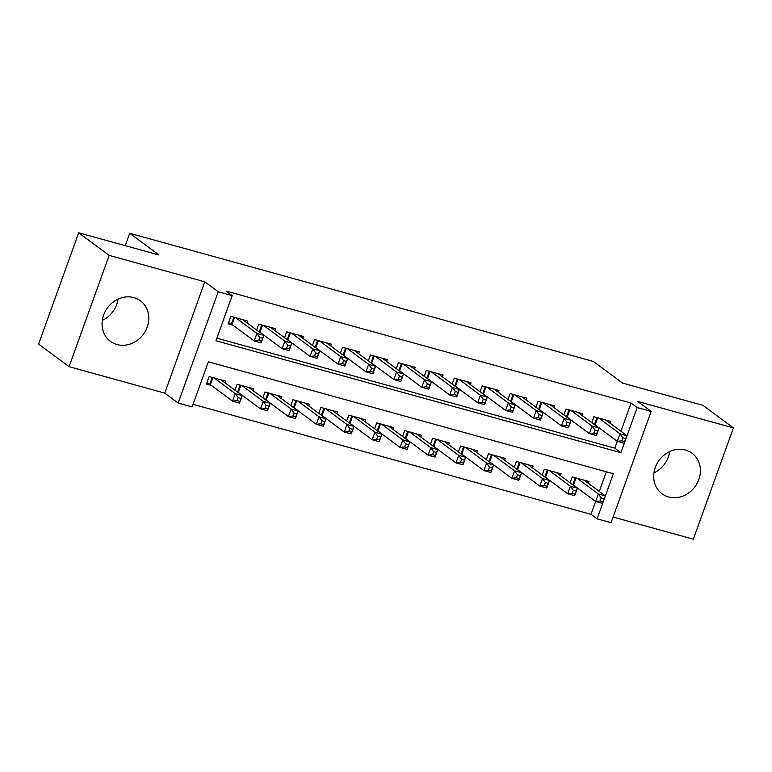 <?xml version="1.0" encoding="UTF-8"?>
<svg xmlns="http://www.w3.org/2000/svg" width="772" height="772" viewBox="0 0 772 772"><rect width="100%" height="100%" fill="white"/><g stroke="black" fill="none" stroke-linecap="round" stroke-linejoin="round"><path stroke-width="1.16" d="M118.058 299.14A25.225 22.282 -53.5 0 1 102.309 320.399M116.977 344.524A25.225 22.282 126.5 0 0 145.541 330.841A25.225 22.282 126.5 0 0 140.446 300.8A25.225 22.282 126.5 0 0 133.874 297.606A25.225 22.282 126.5 0 0 105.31 311.29A25.225 22.282 126.5 0 0 110.406 341.33A25.225 22.282 126.5 0 0 116.977 344.524M669.691 451.601A25.225 22.282 -53.5 0 1 653.942 472.86M668.61 496.985A25.225 22.282 126.5 0 0 697.164 483.291A25.225 22.282 126.5 0 0 692.079 453.251A25.225 22.282 126.5 0 0 685.507 450.057A25.225 22.282 126.5 0 0 656.943 463.75A25.225 22.282 126.5 0 0 662.038 493.79A25.225 22.282 126.5 0 0 668.61 496.985M192.122 406.912L178.158 403.052L218.225 291.758L232.189 295.618L215.948 340.742L620.939 452.672L637.18 407.548L651.153 411.408L611.077 522.702L597.113 518.842L613.364 473.728L208.363 361.798L192.122 406.912M164.745 393.122L204.812 281.819L109.151 255.378L78.667 232.797L38.6 344.09L69.084 366.681L164.745 393.122L178.158 403.052M613.122 517.037L693.333 539.203L733.4 427.91L637.74 401.469L651.153 411.408M193.048 404.335L591.014 514.326L597.113 518.842M109.151 255.378L69.084 366.681M78.667 232.797L158.974 254.982L129.706 233.298L593.359 361.441L622.618 383.124L702.916 405.319L733.4 427.91M246.924 322.802L247.571 321.017L230.809 316.385L228.107 323.902L232.99 325.253M274.851 330.522L275.498 328.737L258.745 324.105L256.622 329.991M302.788 338.242L303.435 336.457L286.673 331.825L284.55 337.711M330.715 345.962L331.362 344.167L314.6 339.545L312.486 345.431M358.652 353.682L359.289 351.887L342.536 347.255L340.413 353.151M386.579 361.402L387.226 359.607L370.463 354.975L368.34 360.871M414.506 369.122L415.153 367.327L398.391 362.695L396.277 368.591M442.443 376.842L443.08 375.047L426.327 370.415L424.204 376.311M470.37 384.562L471.017 382.767L454.254 378.135L452.131 384.031M498.297 392.282L498.944 390.487L482.191 385.855L480.068 391.751M526.234 400.002L526.88 398.207L510.118 393.575L507.995 399.462M554.161 407.722L554.807 405.927L538.045 401.295L535.932 407.182M582.088 415.442L582.735 413.647L565.982 409.015L563.859 414.902M591.014 514.326L595.646 501.482M599.275 491.407L606.338 471.788M588.361 483.32L589.007 481.525L572.255 476.893L570.132 482.789M560.433 475.6L561.08 473.805L544.318 469.173L542.195 475.07M532.506 467.88L533.143 466.085L516.391 461.453L514.268 467.349M504.57 460.16L505.216 458.365L488.454 453.733L486.341 459.63M476.642 452.44L477.289 450.645L460.527 446.013L458.404 451.909M448.706 444.72L449.352 442.925L432.6 438.293L430.477 444.19M420.779 437L421.425 435.215L404.663 430.583L402.55 436.469M392.851 429.28L393.498 427.495L376.736 422.863L374.613 428.75M364.915 421.56L365.561 419.775L348.809 415.143L346.686 421.029M336.988 413.85L337.634 412.055L320.872 407.423L318.759 413.31M309.061 406.13L309.707 404.335L292.945 399.703L290.822 405.589M281.124 398.41L281.77 396.615L265.018 391.983L262.895 397.87M253.197 390.69L253.843 388.895L237.081 384.263L234.958 390.149M225.27 382.97L225.906 381.175L209.154 376.543L206.442 384.06L211.335 385.411M620.929 431.239L631.091 403.032L226.09 291.102L232.189 295.618M216.874 338.165L614.84 448.156L617.301 441.323L595.115 424.88A3.233 0.492 19.8 0 0 594.459 424.484L593.948 424.224M610.025 423.162L610.671 421.367L593.909 416.735L591.786 422.622M129.706 233.298L125.257 245.67M204.812 281.819L218.225 291.758M631.091 403.032L637.18 407.548M614.84 448.156L620.939 452.672M622.879 437.811L621.798 440.822L624.587 441.594L625.677 438.583L622.879 437.811L620.012 433.806L626.999 435.736L624.287 443.253L617.301 441.323L620.012 433.806L598.802 418.086M605.779 420.016L626.999 435.736L625.677 438.583M617.301 441.323L621.798 440.822M624.587 441.594L624.287 443.253M604.013 498.751L601.224 497.979L600.133 500.98L602.932 501.752L605.335 495.894L602.633 503.412L595.646 501.491L598.358 493.964L605.335 495.894L584.124 480.174M572.293 484.391L572.795 484.652A3.233 0.492 -160.2 0 1 573.451 485.048L595.646 501.491L600.133 500.98M577.138 478.244L598.358 493.964L601.224 497.979M602.633 503.412L602.932 501.752M594.951 430.091L593.871 433.102L596.659 433.874L597.74 430.863L594.951 430.091L592.085 426.086L599.062 428.016L596.36 435.533L589.374 433.603L592.085 426.086L570.865 410.366M577.852 412.296L599.062 428.016L597.74 430.863M593.871 433.102L589.374 433.603L567.188 417.16A3.233 0.492 19.8 0 0 566.523 416.774L566.021 416.504M596.659 433.874L596.36 435.533M567.015 422.38L565.934 425.382L568.732 426.154L569.813 423.152L567.015 422.38L564.149 418.366L571.135 420.296L568.424 427.813L561.447 425.883L564.149 418.366L542.938 402.646M549.915 404.576L571.135 420.296L569.813 423.152M565.934 425.382L561.447 425.883L539.252 409.44A3.233 0.492 19.8 0 0 538.595 409.054L538.094 408.784M568.732 426.154L568.424 427.813M539.088 414.66L538.007 417.662L540.796 418.434L541.886 415.433L539.088 414.66L536.222 410.646L543.208 412.576L540.496 420.093L533.51 418.163L536.222 410.646L515.001 394.926M521.988 396.856L543.208 412.576L541.886 415.433M538.007 417.662L533.51 418.163L511.325 401.72A3.233 0.492 19.8 0 0 510.668 401.334L510.157 401.073M540.796 418.434L540.496 420.093M511.161 406.94L510.07 409.942L512.869 410.714L513.949 407.712L511.161 406.94L508.294 402.926L515.271 404.856L512.569 412.373L505.583 410.443L508.294 402.926L487.074 387.206M494.061 389.136L515.271 404.856L513.949 407.712M510.07 409.942L505.583 410.443L483.388 394A3.233 0.492 19.8 0 0 482.732 393.614L482.23 393.353M512.869 410.714L512.569 412.373M576.086 491.031L573.287 490.259L572.206 493.26L575.005 494.032L577.408 488.174L574.696 495.701L567.719 493.771L570.421 486.244L577.408 488.174L556.187 472.454M544.356 476.671L544.868 476.932A3.233 0.492 -160.2 0 1 545.524 477.328L567.719 493.771L572.206 493.26M549.21 470.524L570.421 486.244L573.287 490.259M574.696 495.701L575.005 494.032M548.149 483.311L545.36 482.539L544.279 485.549L547.068 486.321L549.471 480.454L546.769 487.981L539.782 486.051L542.494 478.524L549.471 480.454L528.26 464.734M516.429 468.951L516.941 469.212A3.233 0.492 -160.2 0 1 517.597 469.608L539.782 486.051L544.279 485.549M521.274 462.804L542.494 478.524L545.36 482.539M546.769 487.981L547.068 486.321M520.222 475.591L517.433 474.819L516.343 477.829L519.141 478.601L521.544 472.734L518.832 480.261L511.855 478.331L514.557 470.804L521.544 472.734L500.333 457.014M488.502 461.231L489.004 461.492A3.233 0.492 -160.2 0 1 489.66 461.888L511.855 478.331L516.343 477.829M493.347 455.084L514.557 470.804L517.433 474.819M518.832 480.261L519.141 478.601M492.295 467.871L489.496 467.099L488.415 470.109L491.204 470.881L493.617 465.014L490.905 472.541L483.919 470.611L486.63 463.084L493.617 465.014L472.396 449.294M460.566 453.511L461.077 453.772A3.233 0.492 -160.2 0 1 461.733 454.168L483.919 470.611L488.415 470.109M465.419 447.364L486.63 463.084L489.496 467.099M490.905 472.541L491.204 470.881M483.224 399.22L482.143 402.222L484.941 402.994L486.022 399.993L483.224 399.22L480.358 395.206L487.344 397.136L484.633 404.663L477.656 402.733L480.358 395.206L459.147 379.486M466.124 381.416L487.344 397.136L486.022 399.993M482.143 402.222L477.656 402.733L455.461 386.289A3.233 0.492 19.8 0 0 454.805 385.894L454.303 385.633M484.941 402.994L484.633 404.663M464.358 460.151L461.569 459.379L460.488 462.389L463.277 463.161L465.68 457.304L462.978 464.821L455.991 462.891L458.703 455.374L465.68 457.304L444.469 441.574M432.638 445.791L433.14 446.052A3.233 0.492 -160.2 0 1 433.806 446.448L455.991 462.891L460.488 462.389M437.483 439.644L458.703 455.374L461.569 459.379M462.978 464.821L463.277 463.161M455.297 391.5L454.216 394.511L457.005 395.283L458.085 392.272L455.297 391.5L452.431 387.486L459.408 389.416L456.706 396.943L449.719 395.013L452.431 387.486L431.21 371.766M438.197 373.696L459.408 389.416L458.085 392.272M454.216 394.511L449.719 395.013L427.534 378.57A3.233 0.492 19.8 0 0 426.877 378.174L426.366 377.913M457.005 395.283L456.706 396.943M436.431 452.431L433.632 451.659L432.552 454.669L435.35 455.441L437.753 449.584L435.041 457.101L428.064 455.171L430.766 447.654L437.753 449.584L416.533 433.864M404.711 438.071L405.213 438.332A3.233 0.492 -160.2 0 1 405.869 438.728L428.064 455.171L432.552 454.669M409.556 431.934L430.766 447.654L433.632 451.659M435.041 457.101L435.35 455.441M427.37 383.78L426.279 386.791L429.078 387.563L430.158 384.553L427.37 383.78L424.494 379.766L431.48 381.696L428.778 389.223L421.792 387.293L424.494 379.766L403.283 364.046M410.27 365.976L431.48 381.696L430.158 384.553M426.279 386.791L421.792 387.293L399.597 370.849A3.233 0.492 19.8 0 0 398.941 370.454L398.439 370.193M429.078 387.563L428.778 389.223M408.504 444.711L405.705 443.939L404.625 446.949L407.413 447.721L409.826 441.864L407.114 449.381L400.128 447.451L402.839 439.934L409.826 441.864L388.605 426.144M376.775 430.351L377.286 430.612A3.233 0.492 -160.2 0 1 377.942 431.008L400.128 447.451L404.625 446.949M381.629 424.214L402.839 439.934L405.705 443.939M407.114 449.381L407.413 447.721M399.433 376.06L398.352 379.071L401.141 379.843L402.231 376.832L399.433 376.06L396.567 372.046L403.553 373.976L400.842 381.503L393.865 379.573L396.567 372.046L375.356 356.326M382.333 358.256L403.553 373.976L402.231 376.832M398.352 379.071L393.865 379.573L371.67 363.13A3.233 0.492 19.8 0 0 371.014 362.734L370.502 362.473M401.141 379.843L400.842 381.503M380.567 436.991L377.778 436.219L376.697 439.229L379.486 440.001L381.889 434.144L379.187 441.661L372.2 439.731L374.912 432.214L381.889 434.144L360.678 418.424M348.847 422.631L349.349 422.892A3.233 0.492 -160.2 0 1 350.015 423.288L372.2 439.731L376.697 439.229M353.692 416.494L374.912 432.214L377.778 436.219M379.187 441.661L379.486 440.001M371.506 368.34L370.425 371.351L373.214 372.123L374.295 369.113L371.506 368.34L368.64 364.336L375.617 366.256L372.915 373.783L365.928 371.853L368.64 364.336L347.419 348.606M354.406 350.536L375.617 366.256L374.295 369.113M370.425 371.351L365.928 371.853L343.743 355.409A3.233 0.492 19.8 0 0 343.086 355.014L342.575 354.753M373.214 372.123L372.915 373.783M352.64 429.271L349.841 428.499L348.761 431.509L351.559 432.281L353.962 426.424L351.25 433.941L344.273 432.011L346.975 424.494L353.962 426.424L332.742 410.704M320.92 414.911L321.422 415.172A3.233 0.492 -160.2 0 1 322.078 415.568L344.273 432.011L348.761 431.509M325.765 408.774L346.975 424.494L349.841 428.499M351.25 433.941L351.559 432.281M343.579 360.62L342.488 363.631L345.287 364.403L346.367 361.392L343.579 360.62L340.703 356.616L347.69 358.546L344.978 366.063L338.001 364.133L340.703 356.616L319.492 340.886M326.479 342.816L347.69 358.546L346.367 361.392M342.488 363.631L338.001 364.133L315.806 347.69A3.233 0.492 19.8 0 0 315.15 347.294L314.648 347.033M345.287 364.403L344.978 366.063M324.703 421.551L321.914 420.779L320.834 423.789L323.622 424.561L326.025 418.704L323.323 426.221L316.337 424.291L319.048 416.774L326.025 418.704L304.815 402.984M292.984 407.191L293.495 407.452A3.233 0.492 -160.2 0 1 294.151 407.848L316.337 424.291L320.834 423.789M297.828 401.054L319.048 416.774L321.914 420.779M323.323 426.221L323.622 424.561M315.642 352.9L314.561 355.911L317.35 356.683L318.44 353.673L315.642 352.9L312.776 348.896L319.762 350.826L317.051 358.343L310.064 356.413L312.776 348.896L291.565 333.176M298.542 335.106L319.762 350.826L318.44 353.673M314.561 355.911L310.064 356.413L287.879 339.969A3.233 0.492 19.8 0 0 287.223 339.574L286.711 339.313M317.35 356.683L317.051 358.343M296.776 413.831L293.987 413.059L292.897 416.069L295.695 416.841L298.098 410.984L295.396 418.501L288.41 416.571L291.121 409.054L298.098 410.984L276.887 395.264M265.057 399.471L265.558 399.742A3.233 0.492 -160.2 0 1 266.215 400.128L288.41 416.571L292.897 416.069M269.901 393.334L291.121 409.054L293.987 413.059M295.396 418.501L295.695 416.841M287.715 345.18L286.634 348.191L289.423 348.963L290.504 345.952L287.715 345.18L284.849 341.176L291.826 343.106L289.124 350.623L282.137 348.693L284.849 341.176L263.628 325.456M270.615 327.386L291.826 343.106L290.504 345.952M286.634 348.191L282.137 348.693L259.952 332.25A3.233 0.492 19.8 0 0 259.286 331.854L258.784 331.593M289.423 348.963L289.124 350.623M268.849 406.12L266.05 405.348L264.97 408.349L267.768 409.121L270.171 403.264L267.459 410.781L260.482 408.851L263.184 401.334L270.171 403.264L248.951 387.544M237.129 391.751L237.631 392.022A3.233 0.492 -160.2 0 1 238.287 392.408L260.482 408.851L264.97 408.349M241.974 385.614L263.184 401.334L266.05 405.348M267.459 410.781L267.768 409.121M259.778 337.46L258.697 340.471L261.496 341.243L262.577 338.233L259.778 337.46L256.912 333.456L263.899 335.386L261.187 342.903L254.21 340.973L256.912 333.456L235.701 317.736M242.678 319.666L263.899 335.386L262.577 338.233M258.697 340.471L254.21 340.973L232.015 324.529A3.233 0.492 19.8 0 0 231.359 324.134L228.541 322.677M261.496 341.243L261.187 342.903M240.912 398.4L238.123 397.628L237.043 400.629L239.831 401.401L242.234 395.544L239.532 403.061L232.546 401.131L235.257 393.614L242.234 395.544L221.024 379.824M206.886 382.844L209.704 384.302A3.233 0.492 -160.2 0 1 210.36 384.688L232.546 401.131L237.043 400.629M214.037 377.894L235.257 393.614L238.123 397.628M239.532 403.061L239.831 401.401M597.673 417.777L595.115 424.88M596.949 417.575L594.459 424.484M572.795 484.652L575.285 477.733M573.451 485.048L576.018 477.936M569.746 410.057L567.188 417.16M569.012 409.855L566.523 416.774M541.809 402.337L539.252 409.44M541.085 402.135L538.595 409.054M513.882 394.617L511.325 401.72M513.158 394.415L510.668 401.334M485.955 386.897L483.388 394M485.221 386.695L482.732 393.614M544.868 476.932L547.358 470.013M545.524 477.328L548.081 470.216M516.941 469.212L519.431 462.293M517.597 469.608L520.154 462.496M489.004 461.492L491.494 454.573M489.66 461.888L492.218 454.776M461.077 453.772L463.567 446.853M461.733 454.168L464.29 447.056M458.018 379.177L455.461 386.289M457.294 378.975L454.805 385.894M433.14 446.052L435.64 439.133M433.806 446.448L436.363 439.336M430.091 371.457L427.534 378.57M429.367 371.255L426.877 378.174M405.213 438.332L407.703 431.423M405.869 438.728L408.427 431.616M402.164 363.737L399.597 370.849M401.43 363.535L398.941 370.454M377.286 430.612L379.776 423.703M377.942 431.008L380.5 423.896M374.227 356.017L371.67 363.13M373.503 355.815L371.014 362.734M349.349 422.892L351.839 415.983M350.015 423.288L352.572 416.185M346.3 348.297L343.743 355.409M345.576 348.095L343.086 355.014M321.422 415.172L323.912 408.263M322.078 415.568L324.636 408.465M318.363 340.577L315.806 347.69M317.639 340.384L315.15 347.294M293.495 407.452L295.985 400.543M294.151 407.848L296.709 400.745M290.436 332.857L287.879 339.969M289.712 332.664L287.223 339.574M265.558 399.742L268.048 392.823M266.215 400.128L268.781 393.025M262.509 325.137L259.952 332.25M261.776 324.944L259.286 331.854M237.631 392.022L240.121 385.103M238.287 392.408L240.845 385.305M234.572 317.427L232.015 324.529M233.848 317.224L231.359 324.134M209.704 384.302L212.194 377.383M210.36 384.688L212.918 377.585"/></g></svg>
